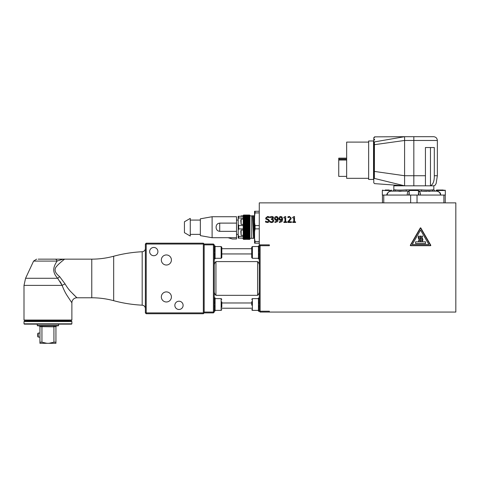 <?xml version="1.0" encoding="UTF-8"?>
<svg xmlns="http://www.w3.org/2000/svg" width="480" height="480" viewBox="0 0 480 480"><rect width="100%" height="100%" fill="white"/><g stroke="black" fill="none" stroke-linecap="round" stroke-linejoin="round"><path stroke-width="0.72" d="M243.234 227.226L243.234 239.07L243.57 239.406L249.774 239.238L249.774 215.208L243.408 215.208L243.408 239.238L249.618 239.406L249.954 239.07L249.954 215.382L249.618 215.046L243.57 215.046L243.234 215.382L243.234 227.226M184.434 227.226L184.434 221.772L190.266 218.406L190.266 236.046L184.434 232.68L184.434 227.226M212.106 216.726L200.346 218.826L200.346 235.626L212.106 237.726L212.106 216.726L236.514 216.726L236.514 223.11L219.714 223.11C217.392 223.416 216.186 224.784 216.096 227.226C216.186 229.662 217.392 231.036 219.714 231.336L236.514 231.336L236.514 223.11M212.106 237.726L236.514 237.696L236.514 231.336M228.114 237.726L232.314 238.986L236.514 238.986L236.514 237.696M238.194 230.322L238.194 224.13L238.698 225.546L238.698 228.906L238.194 230.322L238.194 235.05L238.698 236.466L243.234 236.466M238.194 224.13L238.194 216.306L238.698 216.306L238.194 219.402M238.698 236.466L238.698 238.146L238.194 238.146L238.194 235.05M243.234 230.034L241.134 230.034L240.798 231.51L241.134 235.332L243.234 235.332M238.698 228.906L243.234 228.906M238.698 217.986L243.234 217.986M238.698 216.306L243.234 216.306M238.698 225.546L243.234 225.546M238.698 238.146L243.234 238.146M243.408 218.196L243.408 217.74L243.408 218.196M243.408 217.272L243.408 216.888L243.408 217.272M243.408 216.504L243.408 216.198L243.408 216.504M243.408 236.256L243.408 236.706L243.408 236.256L243.408 236.706L249.774 236.706L249.774 236.256L249.774 236.706M243.408 237.18L243.408 237.558L243.408 237.18L243.408 237.558L249.774 237.558L249.774 237.18L249.774 237.558M243.408 239.094L249.774 239.094M243.408 238.764L249.774 238.764M243.408 238.248L243.408 237.942L243.408 238.248L249.774 238.248L249.774 237.942L249.774 238.248M243.57 227.736L249.618 227.736M243.57 215.172L249.618 215.172M243.57 215.112L249.618 215.112M243.57 215.49L249.618 215.49M243.57 215.364L249.618 215.364M243.57 215.994L249.618 215.994M243.57 215.808L249.618 215.808M243.57 216.678L249.618 216.678M243.57 216.432L249.618 216.432M243.57 217.524L249.618 217.524M243.57 217.224L249.618 217.224M243.57 218.52L249.618 218.52M243.57 218.172L249.618 218.172M243.57 219.66L249.618 219.66M243.57 219.264L249.618 219.264M243.57 220.914L249.618 220.914M243.57 220.482L249.618 220.482M243.57 222.27L249.618 222.27M243.57 221.808L249.618 221.808M243.57 223.704L249.618 223.704M243.57 223.218L249.618 223.218M243.57 225.192L249.618 225.192M243.57 224.694L249.618 224.694M243.57 226.716L249.618 226.716M243.57 226.206L249.618 226.206M243.57 228.24L249.618 228.24M243.57 229.758L249.618 229.758M243.57 229.254L249.618 229.254M243.57 231.228L249.618 231.228M243.57 230.742L249.618 230.742M243.57 232.638L249.618 232.638M243.57 232.176L249.618 232.176M243.57 233.964L249.618 233.964M243.57 233.532L249.618 233.532M243.57 235.182L249.618 235.182M243.57 234.792L249.618 234.792M243.57 236.274L249.618 236.274M243.57 235.926L249.618 235.926M243.57 237.228L249.618 237.228M243.57 236.928L249.618 236.928M243.57 238.02L249.618 238.02M243.57 237.774L249.618 237.774M243.57 238.638L249.618 238.638M243.57 238.452L249.618 238.452M243.57 239.082L249.618 239.082M243.57 238.956L249.618 238.956M243.57 239.334L249.618 239.334M243.57 239.274L249.618 239.274M243.234 219.114L241.134 219.114L240.798 220.59L241.134 224.412L243.234 224.412M243.234 215.886L241.134 215.886L240.798 216.306M241.134 215.886L241.134 216.306M243.234 238.314L241.134 238.146M241.134 219.114L241.134 224.412M241.134 230.034L241.134 235.332M254.574 238.314L249.954 238.314M259.278 245.976L258.438 245.976L258.438 249.63L259.278 249.63M258.438 249.63L258.438 251.466L259.278 251.466M259.278 255.216L258.438 255.216L258.438 258.87L259.278 258.87M251.718 251.208L251.718 257.634L252.39 258.306L252.39 246.546L251.718 247.218L251.718 251.208M251.718 250.314L251.718 249.636M251.718 255.216L251.718 253.104M259.278 253.38L258.438 253.38L258.438 255.216M259.278 259.146L258.438 258.87M258.438 245.976L259.278 245.706L259.278 311.22L258.438 311.22L258.438 305.46L259.278 305.46M258.438 256.824L259.278 256.824M258.438 246.768L259.278 246.768M259.278 258.078L258.438 258.078M259.278 248.022L258.438 248.022M258.438 253.38L258.438 251.466M259.278 298.056L258.438 298.056L258.438 301.71L259.278 301.71M258.438 301.71L258.438 303.546L259.278 303.546M251.718 301.71L251.718 305.178M258.438 298.056L259.278 297.78M258.438 310.95L259.278 310.95M258.438 308.904L259.278 308.904M258.438 298.848L259.278 298.848M259.278 310.152L258.438 310.152M259.278 307.296L258.438 307.296M259.278 300.102L258.438 300.102M258.438 305.46L258.438 303.546M214.254 258.87L215.094 258.87L215.094 255.216L214.254 255.216M215.094 255.216L215.094 253.38L214.254 253.38M214.254 249.63L215.094 249.63L215.094 245.976L214.254 245.976M221.814 255.156L221.814 247.218L221.142 246.546L221.142 258.306L221.814 257.634L221.814 255.156M221.814 256.854L221.814 257.634M221.814 253.806L221.814 255.33M214.254 251.466L215.094 251.466L215.094 249.63M214.254 245.706L215.094 245.976M215.094 258.87L214.254 259.146M215.094 248.022L214.254 248.022M215.094 258.078L214.254 258.078M214.254 246.768L215.094 246.768M214.254 256.824L215.094 256.824M215.094 251.466L215.094 253.38M204.174 312.06L204.174 312.9L213.414 312.9L213.414 312.06L214.254 312.06L214.254 244.866L213.414 244.866L213.414 312.06L204.174 312.06L204.174 244.026L203.334 244.026L203.334 312.9L146.214 312.9L146.214 244.026L203.334 244.026L203.334 243.186L146.214 243.186L146.214 244.026L145.374 244.026L145.374 312.9L146.214 312.9L146.214 313.74L203.334 313.74L203.334 312.9L204.174 312.9L203.334 313.74M65.106 283.974L59.658 276.63A5.04 0.36 -41.2 0 1 57.672 278.286L25.572 278.286L24 285.384L24 320.04L71.88 320.04L71.88 302.82A5.04 5.04 136.9 0 1 76.92 297.78L71.508 292.404C69.228 290.19 67.092 287.37 65.094 283.95A5.04 1.338 -22 0 0 62.112 285.384L57.672 278.286C51.39 271.398 53.778 266.292 57.072 261.084A3.36 2.136 -90 0 0 55.134 259.146L64.59 259.146C63.576 259.056 61.068 259.704 57.072 261.084L33.594 261.084L36.642 259.146M71.88 302.82L67.422 296.064C65.532 293.262 63.762 289.704 62.112 285.384L62.136 285.456M59.658 276.63C54.702 272.736 53.778 269.22 56.886 266.076C59.304 263.184 64.188 259.518 64.59 259.146L63.948 259.656M60.174 281.628L60.474 282.12M60.48 282.138L61.704 284.484M68.412 288.882L69.174 289.806M72.876 293.826L74.844 295.794M75.204 296.148L76.356 297.252M24 320.04L24.336 320.376L71.544 320.376L71.88 320.04M57.684 259.146L38.196 259.146M57.27 259.146L57.612 259.146M58.506 259.146L62.562 259.146M62.994 259.146L91.77 259.146L91.77 297.78C99.204 297.786 106.506 298.758 113.682 300.69C123.018 303.21 132.522 304.704 142.182 305.184C144.132 305.454 145.2 306.57 145.374 308.538M59.028 260.418L59.418 260.298M145.374 248.388A3.36 3.36 0 0 1 142.182 251.742A134.394 134.394 0 0 0 113.682 256.236A84 84 0 0 1 91.77 259.146M174.846 305.34A4.128 4.128 0 0 1 178.974 301.212A4.128 4.128 0 0 1 183.108 305.34A4.128 4.128 0 0 1 178.974 309.474A4.128 4.128 0 0 1 174.846 305.34M149.646 251.586A4.128 4.128 0 0 1 153.774 247.452A4.128 4.128 0 0 1 157.908 251.586A4.128 4.128 0 0 1 153.774 255.714A4.128 4.128 0 0 1 149.646 251.586M161.334 296.94A5.04 5.04 0 0 1 166.374 291.9A5.04 5.04 0 0 1 171.414 296.94A5.04 5.04 0 0 1 166.374 301.98A5.04 5.04 0 0 1 161.334 296.94M161.334 259.986A5.04 5.04 0 0 1 166.374 254.946A5.04 5.04 0 0 1 171.414 259.986A5.04 5.04 0 0 1 166.374 265.02A5.04 5.04 0 0 1 161.334 259.986M203.334 243.186L204.174 244.026L213.414 244.026L214.254 244.866M145.374 244.026L146.214 243.186M146.214 313.74L145.374 312.9M47.94 321.546L71.88 321.546L71.88 323.814L24 323.814L24 321.546L47.94 321.546M24 323.814L24.336 324.15L71.544 324.15L71.88 323.814M24 321.546L24.336 321.21L71.544 321.21L71.88 321.546M38.232 333.06L37.728 333.564L37.728 336.588L38.232 337.092L38.232 333.06L39.942 333.06M39.942 337.092L38.232 337.092M56.61 325.836L55.938 326.658L53.916 326.658L53.658 325.836L58.272 325.836L58.608 325.5L37.272 325.5L37.608 325.836L42.222 325.836L41.964 326.658L39.942 326.658L39.27 325.836M53.658 325.836L42.222 325.836M53.916 326.658L53.934 342.192L55.938 342.192L55.938 343.308L48.978 343.308L53.934 342.192M53.934 326.844L41.964 326.658M41.922 326.508L41.724 325.836M55.938 326.658L55.938 342.192M41.94 326.844L41.94 342.192L39.942 342.192L39.942 326.658M41.94 342.192L46.902 343.308L39.942 343.308L39.942 342.192M46.902 343.308L48.978 343.308M58.608 325.5L58.608 324.15M436.092 191.124L436.092 190.518L445.332 190.518L445.332 195.054L440.544 195.054C440.124 192.654 438.912 191.34 436.896 191.124L433.518 191.124L436.896 191.124C441.342 192.81 440.166 193.254 440.79 195.054M438.912 190.014L441.222 190.014M443.472 190.014L436.596 190.014L436.092 190.518M389.262 190.014L385.158 190.014M386.88 195.054C386.52 194.64 387.078 193.608 388.554 191.952L390.768 191.124C388.758 191.346 387.54 192.654 387.126 195.054L382.332 195.054L382.332 190.518L391.572 190.518L391.572 191.124L394.146 191.124L390.768 191.124L392.808 191.1L393.84 189.864L393.84 185.814L433.992 185.814L435.18 185.166L436.164 183.426L437.352 175.734L434.298 175.734C434.382 181.092 433.104 184.446 430.464 185.808L430.326 185.814M277.038 217.428L276.3 217.092L275.238 218.448L275.634 219.468L277.434 219.354L277.038 217.428M259.278 211.266L259.278 244.866L269.358 244.866L269.358 245.706L259.278 245.706L260.118 244.866L260.118 312.06L455.832 312.06L455.832 202.866L259.278 202.866L259.278 211.266L255.078 211.266L255.078 212.91L259.278 212.91M281.448 217.428L280.71 217.092L279.648 218.448L280.05 219.468L281.85 219.354L281.448 217.428M260.118 312.06L259.278 311.22L269.358 311.22L269.358 312.06M291.462 221.766L291.462 222.45L287.832 222.45L287.832 221.616L289.254 220.2L290.418 218.1L290.124 217.362L289.404 217.128L287.958 217.638L287.958 216.798L289.464 216.444L291.216 218.058L290.91 219.234L288.57 221.766L291.462 221.766M272.484 217.308L270.3 217.638L270.3 216.804L271.83 216.444L273.072 216.78L273.594 217.866L272.508 219.234L273.3 219.618L273.708 220.704L273.192 222.03L271.74 222.57L270.138 222.21L270.138 221.376L271.692 221.892L272.586 221.562L272.91 220.65L272.556 219.792L271.338 219.582L271.338 218.934L272.796 217.944L272.484 217.308M269.022 222.018L267.486 222.552L265.56 222.096L265.56 221.112L267.432 221.874L268.74 220.896L268.014 219.996L265.98 219.21L265.602 218.148L267.576 216.462L269.328 216.846L269.328 217.776L267.63 217.14L266.418 218.064L267.18 218.982L268.386 219.288L269.556 220.77L269.022 222.018M275.076 219.978L274.434 218.478L274.986 217.002L276.3 216.45L277.608 216.978L278.244 219.156L277.596 221.622L274.944 222.48L274.944 221.724L275.718 221.88L277.434 219.918L276.21 220.326L275.076 219.978M279.486 219.978L278.844 218.478L279.402 217.002L280.716 216.45L282.018 216.978L282.66 219.156L282.012 221.622L279.354 222.48L279.354 221.724L280.128 221.88L281.844 219.918L280.62 220.326L279.486 219.978M286.752 221.85L286.752 222.45L283.884 222.45L283.884 221.85L284.952 221.85L284.952 217.908L283.884 217.908L283.884 217.368L285.096 216.552L285.708 216.552L285.708 221.85L286.752 221.85M295.578 221.85L295.578 222.45L292.71 222.45L292.71 221.85L293.778 221.85L293.778 217.908L292.71 217.908L292.71 217.368L293.922 216.552L294.534 216.552L294.534 221.85L295.578 221.85M426.996 191.298L418.47 191.124C419.832 191.346 420.474 192.654 420.384 195.054L407.28 195.054C407.19 192.654 407.832 191.34 409.194 191.124L405.816 191.124A1.26 0.474 90 0 0 406.29 189.864C401.16 190.164 397.5 190.164 395.316 189.864L393.84 189.864M416.142 190.014L411.528 190.014M421.374 189.864A1.26 0.474 90 0 0 421.848 191.124L435.006 191.124L433.83 189.864L432.354 189.864C430.17 190.164 426.51 190.164 421.374 189.864L406.29 189.864M434.94 191.124L433.518 191.124A1.26 1.164 90 0 1 432.354 189.864M418.488 191.124L419.898 192.096L420.366 194.31M430.044 191.298L428.574 191.328M399.492 190.134L401.808 190.068M401.226 191.28L398.874 191.328M407.28 195.03L407.304 194.31M395.316 189.864A1.26 1.164 90 0 1 394.146 191.124L405.816 191.124M408.708 195.054L409.212 192.258M418.452 192.258L418.956 195.054M425.436 185.814L425.424 147.528L434.298 147.528L434.298 175.734M404.592 185.814L374.382 178.422C374.604 185.334 374.604 185.334 374.382 178.422A0.84 0.654 -0 0 1 373.782 177.798L373.782 142.56C373.782 136.104 373.782 136.104 373.782 142.56L373.782 177.798C373.782 184.416 373.782 184.416 373.782 177.798L373.782 182.808L374.556 183.624L404.592 185.814L404.592 140.472L437.352 140.472C437.13 138.174 435.87 136.914 433.572 136.692L404.592 136.692L433.572 136.692M374.616 136.854L404.592 136.692L404.592 140.472L374.43 144.684L374.43 141.912C374.676 135.204 374.676 135.204 374.43 141.912A0.84 0.666 180 0 0 373.782 142.56L373.782 137.67L374.616 136.86L374.592 137.46M374.382 178.422L374.43 144.684A0.84 0.54 0 0 0 373.782 145.212M374.526 139.158L374.496 140.028M368.658 172.29L368.658 140.976L373.53 140.976L373.53 179.448L368.658 179.448L368.658 172.29M368.658 178.314L346.65 178.314L346.65 142.11L368.658 142.11M346.65 176.382L338.742 176.382L338.742 158.148L346.65 158.148M373.53 140.976L373.782 171.054A0.84 0.384 -0 0 0 374.496 171.438L404.592 175.734L413.832 175.734L413.832 136.692M420.264 228.006L410.346 245.184A0.336 0.336 0 0 0 410.634 245.688L430.47 245.688A0.336 0.336 0 0 0 430.764 245.184L420.846 228.006A0.336 0.336 0 0 0 420.264 228.006M415.578 243.504L425.526 243.504L425.526 241.824L415.578 241.824L415.578 243.504M420.552 241.272L420.192 240.918A1.68 1.68 0 0 0 420.348 238.734A2.184 2.184 0 0 1 420.546 235.896L420.906 236.25A1.68 1.68 0 0 0 420.75 238.434A2.184 2.184 0 0 1 420.552 241.272M410.472 245.52L420.552 228.066L430.632 245.52L410.472 245.52M428.886 244.512L412.218 244.512L420.552 230.082L428.886 244.512M418.872 241.272L418.512 240.918A1.68 1.68 0 0 0 418.668 238.734A2.184 2.184 0 0 1 418.866 235.896L419.226 236.25A1.68 1.68 0 0 0 419.07 238.434A2.184 2.184 0 0 1 418.872 241.272M422.232 241.272L421.872 240.918A1.68 1.68 0 0 0 422.028 238.734A2.184 2.184 0 0 1 422.226 235.896L422.586 236.25A1.68 1.68 0 0 0 422.43 238.434A2.184 2.184 0 0 1 422.232 241.272M455.832 310.38L455.832 204.546M254.574 230.13L254.076 215.802L254.778 215.802M254.562 238.314L253.764 215.802L254.076 215.802M253.848 238.314L252.888 215.802L253.764 215.802M251.718 238.314L251.718 215.802L252.888 215.802M252.552 215.802L253.548 238.314M253.986 238.314L254.574 238.338M259.278 241.536L255.078 241.536L255.078 243.186L259.278 243.186M259.278 225.576L255.078 225.576L255.078 228.87L259.278 228.87M255.078 211.266L254.574 211.266L254.574 231.666L255.078 228.87M254.574 231.666L254.574 243.186L255.078 243.186M255.078 241.536L254.574 238.746M254.574 215.706L255.078 212.91M255.078 225.576L254.574 222.786M204.174 244.866L213.414 244.866L213.414 244.026M259.278 265.896C259.404 264.246 258.846 262.812 257.598 261.594L215.934 261.594C214.686 262.812 214.128 264.246 214.254 265.896C214.128 264.246 214.686 262.812 215.934 261.594L215.934 295.332L257.598 295.332C258.846 294.114 259.404 292.68 259.278 291.03C259.404 292.68 258.846 294.114 257.598 295.332L257.598 261.594M251.718 302.976L221.814 302.976M221.814 253.944L251.718 253.944M214.254 291.03C214.128 292.68 214.686 294.114 215.934 295.332M214.254 312.06L213.414 312.9M214.254 297.78L215.094 297.78L214.254 298.056M214.254 298.848L215.094 298.848L215.094 300.102L214.254 300.102M215.094 298.056L215.094 298.848M214.254 301.71L215.094 301.71L215.094 303.546L214.254 303.546M215.094 300.102L215.094 301.71M214.254 305.46L215.094 305.46L215.094 303.546M215.094 305.46L215.094 307.296L214.254 307.296M214.254 308.904L215.094 308.904L215.094 307.296M215.094 308.904L215.094 310.152L214.254 310.152M214.254 310.95L215.094 310.95L214.254 311.22M215.094 310.152L215.094 310.95M221.814 307.158L221.814 301.848M249.774 226.866L243.408 226.866M249.774 227.58L243.408 227.58M249.774 226.074L243.408 226.074M249.774 225.366L243.408 225.366M249.774 224.58L243.408 224.58M249.774 223.89L243.408 223.89M249.774 223.134L243.408 223.134M249.774 222.468L243.408 222.468M249.774 221.748L243.408 221.748M249.774 221.124L243.408 221.124M249.774 220.452L243.408 220.452M249.774 219.876L243.408 219.876M249.774 219.258L243.408 219.258M249.774 218.742L243.408 218.742M249.774 217.74L243.408 217.74M249.774 216.888L243.408 216.888M249.774 216.198L243.408 216.198M249.774 215.688L243.408 215.688M249.774 215.352L243.408 215.352M249.774 228.378L243.408 228.378M249.774 229.086L243.408 229.086M249.774 229.866L243.408 229.866M249.774 230.556L243.408 230.556M249.774 231.318L243.408 231.318M249.774 231.978L243.408 231.978M249.774 232.698L243.408 232.698M249.774 233.322L243.408 233.322M249.774 234L243.408 234M249.774 234.576L243.408 234.576M249.774 235.188L243.408 235.188M249.774 235.71L243.408 235.71M219.714 231.336L219.714 223.11M258.438 256.938L259.278 256.938M258.438 254.652L259.278 254.652M259.278 254.394L258.438 254.394M258.438 250.458L259.278 250.458M259.278 250.194L258.438 250.194M259.278 247.914L258.438 247.914M251.718 309.708L252.39 310.38L252.39 298.62L251.718 299.292M258.438 309.012L259.278 309.012M258.438 306.732L259.278 306.732M259.278 306.468L258.438 306.468M258.438 302.532L259.278 302.532M259.278 302.274L258.438 302.274M259.278 299.988L258.438 299.988M215.094 247.914L214.254 247.914M215.094 250.194L214.254 250.194M214.254 250.458L215.094 250.458M215.094 254.394L214.254 254.394M214.254 254.652L215.094 254.652M214.254 256.938L215.094 256.938M24 285.384L62.112 285.384M113.682 256.236L113.682 300.69M142.182 251.742L142.182 305.184M69.108 321.21L68.832 320.676L27.048 320.676L26.772 321.21M409.212 195.054L409.212 190.518L418.452 190.518L418.452 195.054M383.766 202.866L383.766 195.054M410.64 195.054L410.64 202.866M387.126 195.054L407.28 195.054M443.898 195.054L443.898 202.866M417.03 202.866L417.03 195.054M420.384 195.054L440.544 195.054M425.424 175.734L413.832 175.734L413.832 185.814M404.592 136.692L374.43 141.912M346.65 160.032L338.742 160.032M346.65 159.228L338.742 159.228M346.65 158.322L338.742 158.322M430.464 185.808L430.464 147.528M215.094 302.274L214.254 302.274M215.094 299.988L214.254 299.988M214.254 309.012L215.094 309.012M215.094 306.468L214.254 306.468M214.254 306.732L215.094 306.732M214.254 302.532L215.094 302.532M215.094 298.62L221.142 298.62L221.142 310.38L215.094 310.38M190.266 234.366L200.346 234.366M190.266 220.086L200.346 220.086M236.514 234.366L238.194 234.366M236.514 220.086L238.194 220.086M251.718 215.886L249.954 215.886M252.39 258.306L258.438 258.306M252.39 246.546L258.438 246.546M252.39 310.38L258.438 310.38M252.39 298.62L258.438 298.62M221.142 246.546L215.094 246.546M221.142 258.306L215.094 258.306M33.594 261.084L25.572 278.286M76.92 297.78L91.77 297.78M68.832 320.676L69.042 320.376M27.048 320.676L26.838 320.376M37.272 324.15L37.272 325.5M445.332 190.518L444.828 190.014M382.332 190.518L382.836 190.014M391.572 190.518L391.068 190.014M418.452 190.518L417.948 190.014M409.212 190.518L409.716 190.014M445.224 202.866L445.224 195.054M382.446 202.866L382.446 195.054M433.83 189.864L433.83 185.814M437.352 175.734L437.352 140.472M221.814 308.22L251.718 308.22M221.814 248.7L251.718 248.7M221.142 298.62L221.814 299.292M221.142 310.38L221.814 309.708"/></g></svg>
